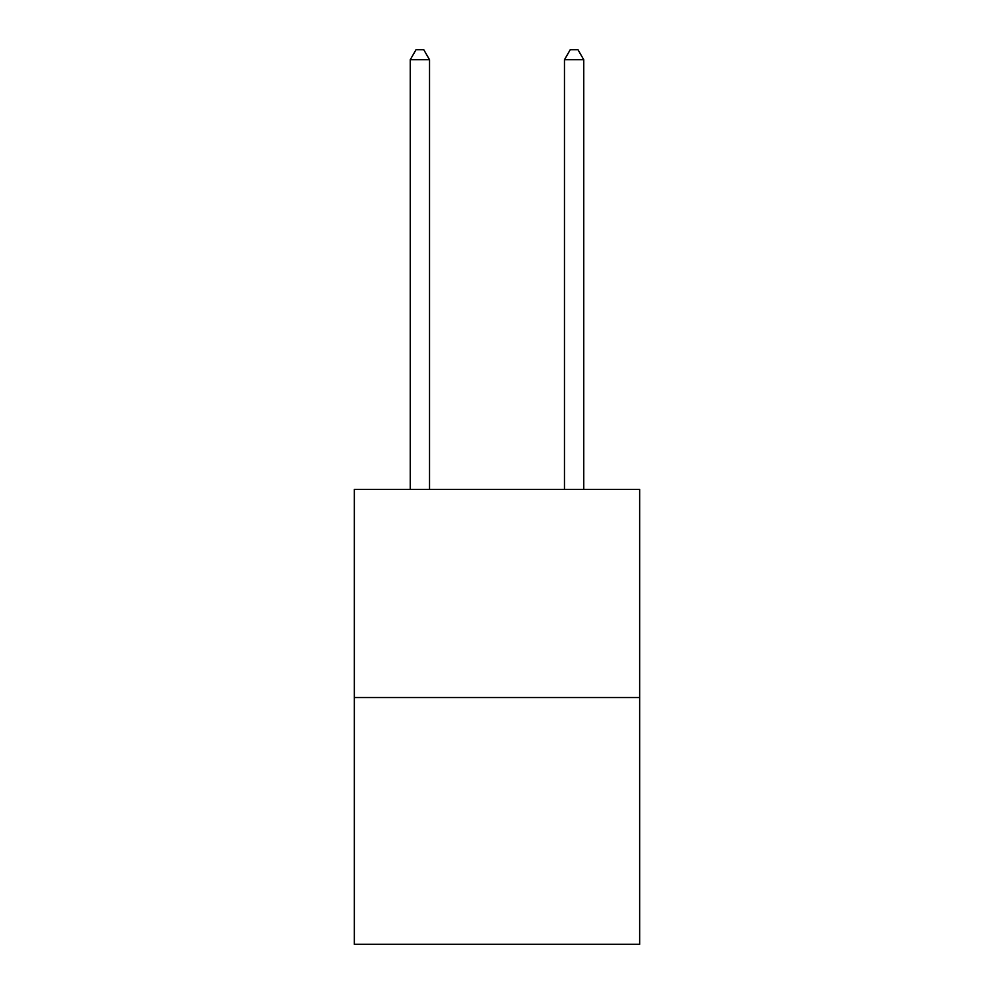 <?xml version="1.0" encoding="UTF-8"?>
<svg xmlns="http://www.w3.org/2000/svg" width="994" height="994" viewBox="0 0 994 994"><rect width="100%" height="100%" fill="white"/><g stroke="black" fill="none" stroke-linecap="round" stroke-linejoin="round"><path stroke-width="1.49" d="M639.651 697.552L639.651 489.371L354.349 489.371L354.349 944.3L639.651 944.3L639.651 697.552L354.349 697.552M583.751 489.371L583.751 59.727L564.468 59.727L564.468 489.371M564.468 59.727L570.258 49.7L577.961 49.7L583.751 59.727M429.532 489.371L429.532 59.727L410.249 59.727L410.249 489.371M410.249 59.727L416.039 49.7L423.742 49.7L429.532 59.727"/></g></svg>
